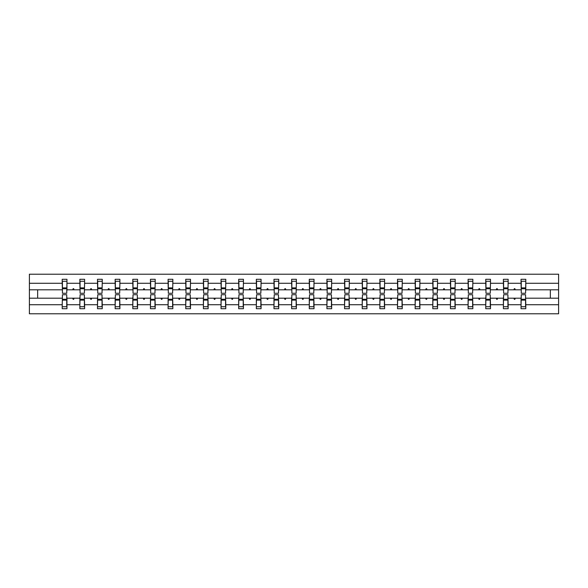 <?xml version="1.0" encoding="UTF-8"?>
<svg xmlns="http://www.w3.org/2000/svg" width="588" height="588" viewBox="0 0 588 588"><rect width="100%" height="100%" fill="white"/><g stroke="black" fill="none" stroke-linecap="round" stroke-linejoin="round"><path stroke-width="0.88" d="M62.431 296.492L62.203 304.716L29.4 304.716L29.4 313.794L558.6 313.794L558.6 304.716L525.797 304.716L525.797 308.707L521.041 308.707L521.041 298.182L513.897 298.182L514.309 299.314L514.875 299.314L515.286 298.182M521.269 296.492L521.041 298.182M558.6 304.716L558.6 289.818L525.797 289.818L525.797 279.293L521.041 279.293L521.041 283.284L508.15 283.284L507.922 291.508M521.269 291.508L521.041 283.284M503.622 296.492L503.394 298.182L496.25 298.182L496.662 299.314L497.227 299.314L497.639 298.182M521.041 304.716L508.15 304.716L508.15 308.707L503.394 308.707L503.394 298.182M508.15 283.284L508.15 279.293L503.394 279.293L503.394 283.284L490.502 283.284L490.274 291.508M503.622 291.508L503.394 283.284M485.975 296.492L485.747 298.182L478.603 298.182L479.014 299.314L479.58 299.314L479.992 298.182M503.394 304.716L490.502 304.716L490.502 308.707L485.747 308.707L485.747 298.182M490.502 283.284L490.502 279.293L485.747 279.293L485.747 283.284L472.848 283.284L472.627 291.508M485.975 291.508L485.747 283.284M468.327 296.492L468.099 298.182L460.955 298.182L461.367 299.314L461.933 299.314L462.344 298.182M485.747 304.716L472.848 304.716L472.848 308.707L468.099 308.707L468.099 298.182M472.848 283.284L472.848 279.293L468.099 279.293L468.099 283.284L455.2 283.284L454.98 291.508M468.327 291.508L468.099 283.284M450.68 296.492L450.452 298.182L443.308 298.182L443.72 299.314L444.285 299.314L444.697 298.182M468.099 304.716L455.2 304.716L455.2 308.707L450.452 308.707L450.452 298.182M455.2 283.284L455.2 279.293L450.452 279.293L450.452 283.284L437.553 283.284L437.332 291.508M450.68 291.508L450.452 283.284M433.033 296.492L432.805 298.182L425.661 298.182L426.072 299.314L426.638 299.314L427.05 298.182M450.452 304.716L437.553 304.716L437.553 308.707L432.805 308.707L432.805 298.182M437.553 283.284L437.553 279.293L432.805 279.293L432.805 283.284L419.905 283.284L419.685 291.508M433.033 291.508L432.805 283.284M415.385 296.492L415.157 298.182L408.013 298.182L408.425 299.314L408.991 299.314L409.402 298.182M432.805 304.716L419.905 304.716L419.905 308.707L415.157 308.707L415.157 298.182M419.905 283.284L419.905 279.293L415.157 279.293L415.157 283.284L402.258 283.284L402.038 291.508M415.385 291.508L415.157 283.284M397.738 296.492L397.51 298.182L390.366 298.182L390.777 299.314L391.343 299.314L391.755 298.182M415.157 304.716L402.258 304.716L402.258 308.707L397.51 308.707L397.51 298.182M402.258 283.284L402.258 279.293L397.51 279.293L397.51 283.284L384.611 283.284L384.39 291.508M397.738 291.508L397.51 283.284M380.091 296.492L379.863 298.182L372.719 298.182L373.13 299.314L373.696 299.314L374.108 298.182M397.51 304.716L384.611 304.716L384.611 308.707L379.863 308.707L379.863 298.182M384.611 283.284L384.611 279.293L379.863 279.293L379.863 283.284L366.963 283.284L366.743 291.508M380.091 291.508L379.863 283.284M362.443 296.492L362.215 298.182L355.071 298.182L355.483 299.314L356.049 299.314L356.46 298.182M379.863 304.716L366.963 304.716L366.963 308.707L362.215 308.707L362.215 298.182M366.963 283.284L366.963 279.293L362.215 279.293L362.215 283.284L349.316 283.284L349.096 291.508M362.443 291.508L362.215 283.284M344.796 296.492L344.568 298.182L337.424 298.182L337.835 299.314L338.401 299.314L338.813 298.182M362.215 304.716L349.316 304.716L349.316 308.707L344.568 308.707L344.568 298.182M349.316 283.284L349.316 279.293L344.568 279.293L344.568 283.284L331.669 283.284L331.441 291.508M344.796 291.508L344.568 283.284M327.149 296.492L326.921 298.182L319.776 298.182L320.188 299.314L320.754 299.314L321.166 298.182M344.568 304.716L331.669 304.716L331.669 308.707L326.921 308.707L326.921 298.182M331.669 283.284L331.669 279.293L326.921 279.293L326.921 283.284L314.021 283.284L313.794 291.508M327.149 291.508L326.921 283.284M309.501 296.492L309.273 298.182L302.129 298.182L302.541 299.314L303.107 299.314L303.518 298.182M326.921 304.716L314.021 304.716L314.021 308.707L309.273 308.707L309.273 298.182M314.021 283.284L314.021 279.293L309.273 279.293L309.273 283.284L296.374 283.284L296.146 291.508M309.501 291.508L309.273 283.284M291.854 296.492L291.626 298.182L284.482 298.182L284.893 299.314L285.459 299.314L285.871 298.182M309.273 304.716L296.374 304.716L296.374 308.707L291.626 308.707L291.626 298.182M296.374 283.284L296.374 279.293L291.626 279.293L291.626 283.284L278.727 283.284L278.499 291.508M291.854 291.508L291.626 283.284M274.206 296.492L273.979 298.182L266.834 298.182L267.246 299.314L267.812 299.314L268.224 298.182M291.626 304.716L278.727 304.716L278.727 308.707L273.979 308.707L273.979 298.182M278.727 283.284L278.727 279.293L273.979 279.293L273.979 283.284L261.079 283.284L260.851 291.508M274.206 291.508L273.979 283.284M256.559 296.492L256.331 298.182L249.187 298.182L249.599 299.314L250.165 299.314L250.576 298.182M273.979 304.716L261.079 304.716L261.079 308.707L256.331 308.707L256.331 298.182M261.079 283.284L261.079 279.293L256.331 279.293L256.331 283.284L243.432 283.284L243.204 291.508M256.559 291.508L256.331 283.284M238.904 296.492L238.684 298.182L231.54 298.182L231.951 299.314L232.517 299.314L232.929 298.182M256.331 304.716L243.432 304.716L243.432 308.707L238.684 308.707L238.684 298.182M243.432 283.284L243.432 279.293L238.684 279.293L238.684 283.284L225.785 283.284L225.557 291.508M238.904 291.508L238.684 283.284M221.257 296.492L221.037 298.182L213.892 298.182L214.304 299.314L214.87 299.314L215.281 298.182M238.684 304.716L225.785 304.716L225.785 308.707L221.037 308.707L221.037 298.182M225.785 283.284L225.785 279.293L221.037 279.293L221.037 283.284L208.137 283.284L207.909 291.508M221.257 291.508L221.037 283.284M203.61 296.492L203.389 298.182L196.245 298.182L196.657 299.314L197.223 299.314L197.634 298.182M221.037 304.716L208.137 304.716L208.137 308.707L203.389 308.707L203.389 298.182M208.137 283.284L208.137 279.293L203.389 279.293L203.389 283.284L190.49 283.284L190.262 291.508M203.61 291.508L203.389 283.284M185.962 296.492L185.742 298.182L178.598 298.182L179.009 299.314L179.575 299.314L179.987 298.182M203.389 304.716L190.49 304.716L190.49 308.707L185.742 308.707L185.742 298.182M190.49 283.284L190.49 279.293L185.742 279.293L185.742 283.284L172.843 283.284L172.615 291.508M185.962 291.508L185.742 283.284M168.315 296.492L168.094 298.182L160.95 298.182L161.362 299.314L161.928 299.314L162.339 298.182M185.742 304.716L172.843 304.716L172.843 308.707L168.094 308.707L168.094 298.182M172.843 283.284L172.843 279.293L168.094 279.293L168.094 283.284L155.195 283.284L154.967 291.508M168.315 291.508L168.094 283.284M150.668 296.492L150.447 298.182L143.303 298.182L143.715 299.314L144.281 299.314L144.692 298.182M168.094 304.716L155.195 304.716L155.195 308.707L150.447 308.707L150.447 298.182M155.195 283.284L155.195 279.293L150.447 279.293L150.447 283.284L137.548 283.284L137.32 291.508M150.668 291.508L150.447 283.284M133.02 296.492L132.8 298.182L125.656 298.182L126.067 299.314L126.633 299.314L127.045 298.182M150.447 304.716L137.548 304.716L137.548 308.707L132.8 308.707L132.8 298.182M137.548 283.284L137.548 279.293L132.8 279.293L132.8 283.284L119.901 283.284L119.673 291.508M133.02 291.508L132.8 283.284M115.373 296.492L115.152 298.182L108.008 298.182L108.42 299.314L108.986 299.314L109.397 298.182M132.8 304.716L119.901 304.716L119.901 308.707L115.152 308.707L115.152 298.182M119.901 283.284L119.901 279.293L115.152 279.293L115.152 283.284L102.253 283.284L102.025 291.508M115.373 291.508L115.152 283.284M97.726 296.492L97.498 298.182L90.361 298.182L90.772 299.314L91.338 299.314L91.75 298.182M115.152 304.716L102.253 304.716L102.253 308.707L97.498 308.707L97.498 298.182M102.253 283.284L102.253 279.293L97.498 279.293L97.498 283.284L84.606 283.284L84.378 291.508M97.726 291.508L97.498 283.284M80.078 296.492L79.85 298.182L72.714 298.182L73.125 299.314L73.691 299.314L74.103 298.182M97.498 304.716L84.606 304.716L84.606 308.707L79.85 308.707L79.85 298.182M84.606 283.284L84.606 279.293L79.85 279.293L79.85 283.284L66.959 283.284L66.959 279.293L62.203 279.293L62.203 283.284L29.4 283.284L29.4 274.206L558.6 274.206L558.6 283.284L525.797 283.284M80.078 291.508L79.85 283.284M62.203 304.716L62.203 308.707L66.959 308.707L66.959 298.182L72.714 298.182M62.431 291.508L62.203 283.284M525.569 296.492L525.797 304.716M525.797 289.818L525.569 291.508M507.922 296.492L508.15 304.716M490.274 296.492L490.502 304.716M472.627 296.492L472.848 304.716M454.98 296.492L455.2 304.716M437.332 296.492L437.553 304.716M419.685 296.492L419.905 304.716M402.038 296.492L402.258 304.716M384.39 296.492L384.611 304.716M366.743 296.492L366.963 304.716M349.096 296.492L349.316 304.716M331.441 296.492L331.669 304.716M313.794 296.492L314.021 304.716M296.146 296.492L296.374 304.716M278.499 296.492L278.727 304.716M260.851 296.492L261.079 304.716M243.204 296.492L243.432 304.716M225.557 296.492L225.785 304.716M207.909 296.492L208.137 304.716M190.262 296.492L190.49 304.716M172.615 296.492L172.843 304.716M154.967 296.492L155.195 304.716M137.32 296.492L137.548 304.716M119.673 296.492L119.901 304.716M102.025 296.492L102.253 304.716M84.378 296.492L84.606 304.716M79.85 304.716L66.959 304.716M513.897 298.182L508.15 298.182M521.041 289.818L515.286 289.818L514.875 288.686L514.309 288.686L513.897 289.818L508.15 289.818M513.897 289.818L515.286 289.818M496.25 298.182L490.502 298.182M503.394 289.818L497.639 289.818L497.227 288.686L496.662 288.686L496.25 289.818L490.502 289.818M496.25 289.818L497.639 289.818M478.603 298.182L472.848 298.182M485.747 289.818L479.992 289.818L479.58 288.686L479.014 288.686L478.603 289.818L472.848 289.818M478.603 289.818L479.992 289.818M460.955 298.182L455.2 298.182M468.099 289.818L462.344 289.818L461.933 288.686L461.367 288.686L460.955 289.818L455.2 289.818M460.955 289.818L462.344 289.818M443.308 298.182L437.553 298.182M450.452 289.818L444.697 289.818L444.285 288.686L443.72 288.686L443.308 289.818L437.553 289.818M443.308 289.818L444.697 289.818M425.661 298.182L419.905 298.182M432.805 289.818L427.05 289.818L426.638 288.686L426.072 288.686L425.661 289.818L419.905 289.818M425.661 289.818L427.05 289.818M408.013 298.182L402.258 298.182M415.157 289.818L409.402 289.818L408.991 288.686L408.425 288.686L408.013 289.818L402.258 289.818M408.013 289.818L409.402 289.818M390.366 298.182L384.611 298.182M397.51 289.818L391.755 289.818L391.343 288.686L390.777 288.686L390.366 289.818L384.611 289.818M390.366 289.818L391.755 289.818M372.719 298.182L366.963 298.182M379.863 289.818L374.108 289.818L373.696 288.686L373.13 288.686L372.719 289.818L366.963 289.818M372.719 289.818L374.108 289.818M355.071 298.182L349.316 298.182M362.215 289.818L356.46 289.818L356.049 288.686L355.483 288.686L355.071 289.818L349.316 289.818M355.071 289.818L356.46 289.818M337.424 298.182L331.669 298.182M344.568 289.818L338.813 289.818L338.401 288.686L337.835 288.686L337.424 289.818L331.669 289.818M337.424 289.818L338.813 289.818M319.776 298.182L314.021 298.182M326.921 289.818L321.166 289.818L320.754 288.686L320.188 288.686L319.776 289.818L314.021 289.818M319.776 289.818L321.166 289.818M302.129 298.182L296.374 298.182M309.273 289.818L303.518 289.818L303.107 288.686L302.541 288.686L302.129 289.818L296.374 289.818M302.129 289.818L303.518 289.818M284.482 298.182L278.727 298.182M291.626 289.818L285.871 289.818L285.459 288.686L284.893 288.686L284.482 289.818L278.727 289.818M284.482 289.818L285.871 289.818M266.834 298.182L261.079 298.182M273.979 289.818L268.224 289.818L267.812 288.686L267.246 288.686L266.834 289.818L261.079 289.818M266.834 289.818L268.224 289.818M249.187 298.182L243.432 298.182M256.331 289.818L250.576 289.818L250.165 288.686L249.599 288.686L249.187 289.818L243.432 289.818M249.187 289.818L250.576 289.818M231.54 298.182L225.785 298.182M238.684 289.818L232.929 289.818L232.517 288.686L231.951 288.686L231.54 289.818L225.785 289.818M231.54 289.818L232.929 289.818M213.892 298.182L208.137 298.182M221.037 289.818L215.281 289.818L214.87 288.686L214.304 288.686L213.892 289.818L208.137 289.818M213.892 289.818L215.281 289.818M196.245 298.182L190.49 298.182M203.389 289.818L197.634 289.818L197.223 288.686L196.657 288.686L196.245 289.818L190.49 289.818M196.245 289.818L197.634 289.818M178.598 298.182L172.843 298.182M185.742 289.818L179.987 289.818L179.575 288.686L179.009 288.686L178.598 289.818L172.843 289.818M178.598 289.818L179.987 289.818M160.95 298.182L155.195 298.182M168.094 289.818L162.339 289.818L161.928 288.686L161.362 288.686L160.95 289.818L155.195 289.818M160.95 289.818L162.339 289.818M143.303 298.182L137.548 298.182M150.447 289.818L144.692 289.818L144.281 288.686L143.715 288.686L143.303 289.818L137.548 289.818M143.303 289.818L144.692 289.818M125.656 298.182L119.901 298.182M132.8 289.818L127.045 289.818L126.633 288.686L126.067 288.686L125.656 289.818L119.901 289.818M125.656 289.818L127.045 289.818M108.008 298.182L102.253 298.182M115.152 289.818L109.397 289.818L108.986 288.686L108.42 288.686L108.008 289.818L102.253 289.818M108.008 289.818L109.397 289.818M90.361 298.182L84.606 298.182M97.498 289.818L91.75 289.818L91.338 288.686L90.772 288.686L90.361 289.818L84.606 289.818M90.361 289.818L91.75 289.818M79.85 289.818L74.103 289.818L73.691 288.686L73.125 288.686L72.714 289.818L66.959 289.818L66.959 283.284M72.714 289.818L74.103 289.818M66.731 296.492L66.959 298.182M66.959 289.818L66.731 291.508M62.203 298.182L29.4 298.182L29.4 283.284M29.4 304.716L29.4 298.182M62.203 289.818L29.4 289.818M558.6 289.818L558.6 283.284M37.661 298.182L37.661 289.818M550.339 289.818L550.339 298.182L525.797 298.182M558.6 298.182L550.339 298.182M62.431 288.737L62.431 281.27L66.959 281.27L66.731 293.265L62.431 293.265L62.431 288.737L66.731 288.737M66.731 299.263L66.731 306.73L62.203 306.73L62.431 294.735L66.731 294.735L66.731 299.263L62.431 299.263M80.078 288.737L80.078 281.27L84.606 281.27L84.378 293.265L80.078 293.265L80.078 288.737L84.378 288.737M84.378 299.263L84.378 306.73L79.85 306.73L80.078 294.735L84.378 294.735L84.378 299.263L80.078 299.263M97.726 288.737L97.726 281.27L102.253 281.27L102.025 293.265L97.726 293.265L97.726 288.737L102.025 288.737M102.025 299.263L102.025 306.73L97.498 306.73L97.726 294.735L102.025 294.735L102.025 299.263L97.726 299.263M115.373 288.737L115.373 281.27L119.901 281.27L119.673 293.265L115.373 293.265L115.373 288.737L119.673 288.737M119.673 299.263L119.673 306.73L115.152 306.73L115.373 294.735L119.673 294.735L119.673 299.263L115.373 299.263M133.02 288.737L133.02 281.27L137.548 281.27L137.32 293.265L133.02 293.265L133.02 288.737L137.32 288.737M137.32 299.263L137.32 306.73L132.8 306.73L133.02 294.735L137.32 294.735L137.32 299.263L133.02 299.263M150.668 288.737L150.668 281.27L155.195 281.27L154.967 293.265L150.668 293.265L150.668 288.737L154.967 288.737M154.967 299.263L154.967 306.73L150.447 306.73L150.668 294.735L154.967 294.735L154.967 299.263L150.668 299.263M168.315 288.737L168.315 281.27L172.843 281.27L172.615 293.265L168.315 293.265L168.315 288.737L172.615 288.737M172.615 299.263L172.615 306.73L168.094 306.73L168.315 294.735L172.615 294.735L172.615 299.263L168.315 299.263M185.962 288.737L185.962 281.27L190.49 281.27L190.262 293.265L185.962 293.265L185.962 288.737L190.262 288.737M190.262 299.263L190.262 306.73L185.742 306.73L185.962 294.735L190.262 294.735L190.262 299.263L185.962 299.263M203.61 288.737L203.61 281.27L208.137 281.27L207.909 293.265L203.61 293.265L203.61 288.737L207.909 288.737M207.909 299.263L207.909 306.73L203.389 306.73L203.61 294.735L207.909 294.735L207.909 299.263L203.61 299.263M221.257 288.737L221.257 281.27L225.785 281.27L225.557 293.265L221.257 293.265L221.257 288.737L225.557 288.737M225.557 299.263L225.557 306.73L221.037 306.73L221.257 294.735L225.557 294.735L225.557 299.263L221.257 299.263M238.904 288.737L238.904 281.27L243.432 281.27L243.204 293.265L238.904 293.265L238.904 288.737L243.204 288.737M243.204 299.263L243.204 306.73L238.684 306.73L238.904 294.735L243.204 294.735L243.204 299.263L238.904 299.263M256.559 288.737L256.559 281.27L261.079 281.27L260.851 293.265L256.559 293.265L256.559 288.737L260.851 288.737M260.851 299.263L260.851 306.73L256.331 306.73L256.559 294.735L260.851 294.735L260.851 299.263L256.559 299.263M274.206 288.737L274.206 281.27L278.727 281.27L278.499 293.265L274.206 293.265L274.206 288.737L278.499 288.737M278.499 299.263L278.499 306.73L273.979 306.73L274.206 294.735L278.499 294.735L278.499 299.263L274.206 299.263M291.854 288.737L291.854 281.27L296.374 281.27L296.146 293.265L291.854 293.265L291.854 288.737L296.146 288.737M296.146 299.263L296.146 306.73L291.626 306.73L291.854 294.735L296.146 294.735L296.146 299.263L291.854 299.263M309.501 288.737L309.501 281.27L314.021 281.27L313.794 293.265L309.501 293.265L309.501 288.737L313.794 288.737M313.794 299.263L313.794 306.73L309.273 306.73L309.501 294.735L313.794 294.735L313.794 299.263L309.501 299.263M327.149 288.737L327.149 281.27L331.669 281.27L331.441 293.265L327.149 293.265L327.149 288.737L331.441 288.737M331.441 299.263L331.441 306.73L326.921 306.73L327.149 294.735L331.441 294.735L331.441 299.263L327.149 299.263M344.796 288.737L344.796 281.27L349.316 281.27L349.096 293.265L344.796 293.265L344.796 288.737L349.096 288.737M349.096 299.263L349.096 306.73L344.568 306.73L344.796 294.735L349.096 294.735L349.096 299.263L344.796 299.263M362.443 288.737L362.443 281.27L366.963 281.27L366.743 293.265L362.443 293.265L362.443 288.737L366.743 288.737M366.743 299.263L366.743 306.73L362.215 306.73L362.443 294.735L366.743 294.735L366.743 299.263L362.443 299.263M380.091 288.737L380.091 281.27L384.611 281.27L384.39 293.265L380.091 293.265L380.091 288.737L384.39 288.737M384.39 299.263L384.39 306.73L379.863 306.73L380.091 294.735L384.39 294.735L384.39 299.263L380.091 299.263M397.738 288.737L397.738 281.27L402.258 281.27L402.038 293.265L397.738 293.265L397.738 288.737L402.038 288.737M402.038 299.263L402.038 306.73L397.51 306.73L397.738 294.735L402.038 294.735L402.038 299.263L397.738 299.263M415.385 288.737L415.385 281.27L419.905 281.27L419.685 293.265L415.385 293.265L415.385 288.737L419.685 288.737M419.685 299.263L419.685 306.73L415.157 306.73L415.385 294.735L419.685 294.735L419.685 299.263L415.385 299.263M433.033 288.737L433.033 281.27L437.553 281.27L437.332 293.265L433.033 293.265L433.033 288.737L437.332 288.737M437.332 299.263L437.332 306.73L432.805 306.73L433.033 294.735L437.332 294.735L437.332 299.263L433.033 299.263M450.68 288.737L450.68 281.27L455.2 281.27L454.98 293.265L450.68 293.265L450.68 288.737L454.98 288.737M454.98 299.263L454.98 306.73L450.452 306.73L450.68 294.735L454.98 294.735L454.98 299.263L450.68 299.263M468.327 288.737L468.327 281.27L472.848 281.27L472.627 293.265L468.327 293.265L468.327 288.737L472.627 288.737M472.627 299.263L472.627 306.73L468.099 306.73L468.327 294.735L472.627 294.735L472.627 299.263L468.327 299.263M485.975 288.737L485.975 281.27L490.502 281.27L490.274 293.265L485.975 293.265L485.975 288.737L490.274 288.737M490.274 299.263L490.274 306.73L485.747 306.73L485.975 294.735L490.274 294.735L490.274 299.263L485.975 299.263M503.622 288.737L503.622 281.27L508.15 281.27L507.922 293.265L503.622 293.265L503.622 288.737L507.922 288.737M507.922 299.263L507.922 306.73L503.394 306.73L503.622 294.735L507.922 294.735L507.922 299.263L503.622 299.263M521.269 288.737L521.269 281.27L525.797 281.27L525.569 293.265L521.269 293.265L521.269 288.737L525.569 288.737M525.569 299.263L525.569 306.73L521.041 306.73L521.269 294.735L525.569 294.735L525.569 299.263L521.269 299.263M66.731 299.939L62.431 299.939M62.431 288.061L66.731 288.061M80.078 288.061L84.378 288.061M97.726 288.061L102.025 288.061M115.373 288.061L119.673 288.061M133.02 288.061L137.32 288.061M84.378 299.939L80.078 299.939M102.025 299.939L97.726 299.939M119.673 299.939L115.373 299.939M137.32 299.939L133.02 299.939M150.668 288.061L154.967 288.061M154.967 299.939L150.668 299.939M168.315 288.061L172.615 288.061M172.615 299.939L168.315 299.939M185.962 288.061L190.262 288.061M190.262 299.939L185.962 299.939M203.61 288.061L207.909 288.061M207.909 299.939L203.61 299.939M221.257 288.061L225.557 288.061M225.557 299.939L221.257 299.939M238.904 288.061L243.204 288.061M243.204 299.939L238.904 299.939M256.559 288.061L260.851 288.061M260.851 299.939L256.559 299.939M274.206 288.061L278.499 288.061M278.499 299.939L274.206 299.939M291.854 288.061L296.146 288.061M296.146 299.939L291.854 299.939M309.501 288.061L313.794 288.061M313.794 299.939L309.501 299.939M327.149 288.061L331.441 288.061M331.441 299.939L327.149 299.939M344.796 288.061L349.096 288.061M349.096 299.939L344.796 299.939M362.443 288.061L366.743 288.061M366.743 299.939L362.443 299.939M380.091 288.061L384.39 288.061M384.39 299.939L380.091 299.939M397.738 288.061L402.038 288.061M402.038 299.939L397.738 299.939M415.385 288.061L419.685 288.061M419.685 299.939L415.385 299.939M433.033 288.061L437.332 288.061M437.332 299.939L433.033 299.939M450.68 288.061L454.98 288.061M454.98 299.939L450.68 299.939M468.327 288.061L472.627 288.061M472.627 299.939L468.327 299.939M485.975 288.061L490.274 288.061M490.274 299.939L485.975 299.939M503.622 288.061L507.922 288.061M507.922 299.939L503.622 299.939M521.269 288.061L525.569 288.061M525.569 299.939L521.269 299.939M66.731 300.108L62.431 300.108M62.431 287.892L66.731 287.892M80.078 287.892L84.378 287.892M97.726 287.892L102.025 287.892M115.373 287.892L119.673 287.892M133.02 287.892L137.32 287.892M84.378 300.108L80.078 300.108M102.025 300.108L97.726 300.108M119.673 300.108L115.373 300.108M137.32 300.108L133.02 300.108M150.668 287.892L154.967 287.892M154.967 300.108L150.668 300.108M168.315 287.892L172.615 287.892M172.615 300.108L168.315 300.108M185.962 287.892L190.262 287.892M190.262 300.108L185.962 300.108M203.61 287.892L207.909 287.892M207.909 300.108L203.61 300.108M221.257 287.892L225.557 287.892M225.557 300.108L221.257 300.108M238.904 287.892L243.204 287.892M243.204 300.108L238.904 300.108M256.559 287.892L260.851 287.892M260.851 300.108L256.559 300.108M274.206 287.892L278.499 287.892M278.499 300.108L274.206 300.108M291.854 287.892L296.146 287.892M296.146 300.108L291.854 300.108M309.501 287.892L313.794 287.892M313.794 300.108L309.501 300.108M327.149 287.892L331.441 287.892M331.441 300.108L327.149 300.108M344.796 287.892L349.096 287.892M349.096 300.108L344.796 300.108M362.443 287.892L366.743 287.892M366.743 300.108L362.443 300.108M380.091 287.892L384.39 287.892M384.39 300.108L380.091 300.108M397.738 287.892L402.038 287.892M402.038 300.108L397.738 300.108M415.385 287.892L419.685 287.892M419.685 300.108L415.385 300.108M433.033 287.892L437.332 287.892M437.332 300.108L433.033 300.108M450.68 287.892L454.98 287.892M454.98 300.108L450.68 300.108M468.327 287.892L472.627 287.892M472.627 300.108L468.327 300.108M485.975 287.892L490.274 287.892M490.274 300.108L485.975 300.108M503.622 287.892L507.922 287.892M507.922 300.108L503.622 300.108M521.269 287.892L525.569 287.892M525.569 300.108L521.269 300.108"/></g></svg>
